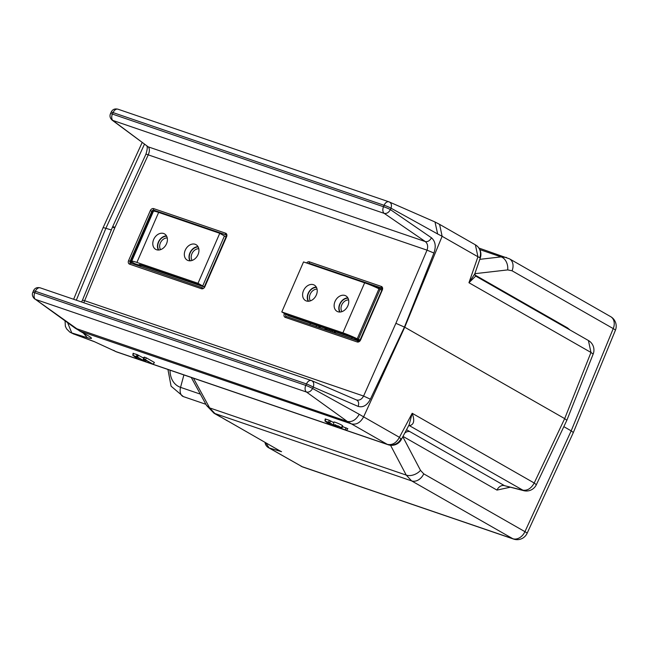 <?xml version="1.0" encoding="UTF-8"?>
<svg xmlns="http://www.w3.org/2000/svg" width="648" height="648" viewBox="0 0 648 648"><rect width="100%" height="100%" fill="white"/><g stroke="black" fill="none" stroke-linecap="round" stroke-linejoin="round"><path stroke-width="0.97" d="M335.429 425.137L339.447 426.514L340.322 428.166L346.453 430.321L341.423 428.45L341.261 427.461L334.441 424.805L335.648 424.853M341.423 428.45L342.792 426.684L342.654 425.833A4.795 0.454 -156.5 0 0 338.24 423.452A4.795 0.454 -156.5 0 0 333.858 422.05L333.615 424.181M346.453 430.321L347.846 428.693L342.792 426.684M136.898 354.804L138.429 355.574M143.5 358.036L136.963 354.513L133.423 353.557M311.55 380.603A5.476 3.556 108.9 0 0 311.364 380.538A5.476 5.476 0 0 1 311.761 380.684L311.55 380.603C313.689 381.713 314.256 383.867 313.259 387.075L312.603 388.492L359.243 414.299C355.979 419.953 352.01 422.334 347.336 421.451L351.483 423.905L80.239 331.185L88.031 335.64C92.85 338.515 92.624 339.204 87.359 337.705L71.766 332.942L73.378 333.858L93.92 341.456L116.041 351.645L387.31 444.374L351.483 423.905C356.424 424.95 360.458 422.601 363.609 416.875L399.427 437.327L401.339 439.506A10.959 10.959 0 0 1 388.12 444.739L116.851 352.01A10.959 7.112 108.9 0 1 116.041 351.645A10.959 8.27 -60.3 0 1 114.955 351.159A10.959 10.959 0 0 0 116.851 352.01M333.793 422.642L329.16 420.212L325.288 419.013M153.268 364.281L145.274 359.681L144.156 359.235L143.313 359.681L144.569 360.231L145.233 359.883L153.268 364.281L154.402 362.451L146.545 357.963L144.399 357.105L143.556 357.575M143.548 357.558L143.313 359.689L143.556 357.55M330.61 424.869L326.057 421.532L328.836 422.48L337.584 427.283L328.698 422.294L324.972 421.054L329.476 424.367L327.378 423.679L330.642 424.918L331.371 423.93M347.312 421.443L306.496 392.04L35.502 299.408L80.239 331.185L75.306 328.252L347.312 421.443M401.339 439.506L409.115 424.845L412.185 413.278C414.898 420.722 413.951 424.845 409.358 425.631L408.872 425.469M408.977 425.453A6.845 4.568 -71.4 0 1 409.358 425.631L523.795 490.682A10.959 10.959 0 0 0 536.341 484.736L534.211 483.011L564.683 418.616L566.846 420.293L536.341 484.736M406.539 429.713L504.541 485.684L523.795 490.682M570.046 330.01L567.502 327.88L474.854 274.938M567.292 328.439A6.845 5.168 119.7 0 1 567.502 327.88M479.836 249.61L501.115 256.892L506.469 257.459M318.427 327.248L319.351 326.681A0.964 0.624 -71.1 0 1 320.039 327.799M335.769 331.922A9.582 6.221 -71.1 0 1 334.992 332.91A9.582 6.221 -71.1 0 0 335.769 331.922M325.029 329.5A9.582 6.221 -71.1 0 1 325.021 328.244A9.582 6.221 -71.1 0 0 325.029 329.5M279.45 450.619L281.548 451.688L269.123 447.938L302.519 466.916L268.442 447.63A6.845 5.168 119.7 0 0 269.123 447.938L265.785 442.811M193.452 378.197L209.636 407.9L215.079 413.708L279.474 450.635M228.469 421.362L277.077 449.267M221.559 417.409L227.383 420.868M191.273 377.452L206.534 405.454L209.636 407.9L406.239 475.097L411.626 480.897L213.986 413.213L220.466 416.923M301.012 466.244A6.845 5.168 119.7 0 0 301.693 466.544L512.819 538.715L411.626 480.897A10.959 8.27 119.7 0 0 423.743 473.85L524.937 531.668L571.18 430.855L573.342 432.524L527.124 533.28A10.959 0.842 24.6 0 0 524.937 531.668A10.959 8.27 119.7 0 1 512.819 538.715A10.959 7.112 108.9 0 0 513.621 539.079L302.519 466.916M474.838 273.683L507.684 269.908L512.042 270.775L613.235 328.601L571.18 430.855L563.833 426.651M510.049 487.264L496.967 490.091L402.991 436.388M410.062 431.698A6.845 5.168 -60.3 0 0 404.749 433.075M401.023 438.745A10.959 10.303 -51.4 0 1 387.31 444.374C392.234 445.37 396.276 443.021 399.427 437.327L412.185 413.278L534.211 483.011C531.052 488.697 527.01 491.046 522.094 490.05L504.541 485.684A6.845 5.168 -60.3 0 0 496.967 490.091M370.373 399.184C367.124 405.348 363.05 407.754 358.166 406.409C359.162 403.202 358.595 401.047 356.457 399.938C359.381 400.675 361.754 399.371 363.585 396.05L370.373 399.184L404.441 327.062L433.917 253.028C436.234 246.41 435.416 241.331 431.479 237.8C429.81 240.724 427.753 241.979 425.315 241.574C427.672 243.591 428.239 246.451 427.024 250.152L395.888 323.303L404.733 327.216L564.683 418.616L590.976 352.455L593.163 354.067L566.846 420.285M438.477 223.868L439.587 224.362L442.13 236.285L404.733 327.216L363.609 416.867L359.243 414.299M475.802 245.082A10.959 10.303 128.6 0 1 476.782 245.778A10.959 10.959 0 0 0 475.381 244.823L477.94 256.762L480.298 257.92L474.757 273.91L468.95 282.731L475.697 276.105M431.479 237.8L390.42 209.62L391.011 208.178L437.651 233.969L434.994 221.981L389.173 201.909A5.476 3.556 -71.1 0 0 388.986 201.836L117.993 109.204A5.476 3.556 -71.1 0 1 118.179 109.269M433.917 253.028L427.024 250.152L148.238 154.856C149.769 151.227 149.753 148.554 148.206 146.845L113.133 120.714A5.476 3.556 -71.1 0 1 112.404 114.064A5.476 0.421 -155.4 0 0 110.541 113.546L110.541 113.546C109.463 116 110.03 118.219 112.226 120.22L384.256 213.394C386.694 213.799 388.751 212.544 390.42 209.62A5.476 0.608 -157.6 0 0 383.519 206.744L112.404 114.064L113.1 112.606A5.476 3.556 -71.1 0 1 117.993 109.204C114.777 108.427 112.509 109.407 111.181 112.136L110.541 113.546M112.226 120.22L148.206 146.845L425.315 241.574L384.256 213.394A5.476 3.556 -71.1 0 1 383.519 206.744L384.118 205.303A5.476 0.608 -157.6 0 1 391.011 208.178C391.943 205.052 391.335 202.962 389.173 201.909M146.853 146.035C147.582 147.056 147.274 149.785 145.913 154.232L145.913 154.232A6.845 0.527 24.6 0 1 148.238 154.856L115.012 227.286L83.803 302.746M81.591 301.992L82.369 300.372A6.845 0.761 22.4 0 1 84.799 300.745L363.585 396.05L395.888 323.303M311.761 380.684L356.457 399.938M131.236 261.671L131.163 261.841A1.32 0.996 -60.3 0 0 131.584 263.38L202.597 287.858A1.369 0.891 108.9 0 0 201.488 288.741A3.021 2.276 -60.3 0 0 204.865 286.724L204.533 286.627M226.233 236.714L226.606 236.714A3.021 2.276 -60.3 0 0 225.634 233.215L153.681 208.616A3.021 2.276 -60.3 0 0 150.312 210.632L128.571 260.642A3.021 2.276 -60.3 0 0 129.543 264.141L201.488 288.741M285.922 314.304L284.294 313.875A3.021 2.276 119.7 0 0 285.274 317.374L357.218 341.974A3.021 2.276 119.7 0 0 360.596 339.957L382.336 289.948A3.021 2.276 119.7 0 0 381.364 286.448L309.412 261.849A3.021 2.276 119.7 0 0 306.577 262.975M308.351 263.582A1.701 1.28 119.7 0 1 309.469 263.388A1.369 0.891 -71.1 0 1 309.412 261.849M310.109 264.181L309.469 263.388L381.413 287.987A1.701 1.28 119.7 0 1 381.883 288.328L381.858 289.85L382.336 289.948M365.156 282.998L382.045 288.773L381.413 287.987A1.369 0.891 -71.1 0 1 381.364 286.448M360.215 339.965L358.538 341.14A1.701 1.28 119.7 0 1 358.32 341.091A1.369 0.891 108.9 0 0 357.218 341.974M358.7 341.14L286.376 316.499A1.701 1.28 119.7 0 1 285.825 314.531M358.919 341.083L286.376 316.499A1.369 0.891 108.9 0 0 285.274 317.374M226.371 235.556A1.32 0.996 -60.3 0 0 226.33 235.548L225.69 234.754A1.369 0.891 -71.1 0 1 225.634 233.215M226.274 236.617A1.701 1.28 -60.3 0 0 226.16 235.094A1.701 1.28 -60.3 0 0 225.69 234.754L153.738 210.155A1.369 0.891 -71.1 0 1 153.681 208.616M152.402 211.572L151.843 211.289A1.701 1.28 -60.3 0 1 153.738 210.155L154.386 210.948A1.32 0.996 -60.3 0 0 153.049 211.564M145.913 154.232L112.631 226.784L82.369 300.372M113.732 227.683C111.942 226.557 112.371 226.427 115.012 227.286M113.1 112.606L384.118 205.303M384.094 205.238A5.476 3.556 -71.1 0 1 388.986 201.836L389.399 201.998M113.044 112.639A5.476 0.421 -155.4 0 0 111.181 112.136L111.181 112.136M154.629 210.462L154.289 211.199M73.645 299.271L103.016 227.861A12.393 1.166 23.5 0 1 105.883 228.299L111.326 229.959M144.439 144.253L105.883 228.299L76.318 300.186M131.35 263.25L131.86 262.027M114.955 351.159L93.92 341.456M94.389 341.707L73.378 333.858M67.57 322.566L71.766 332.942M83.284 333.056L87.359 337.705M40.427 287.931A5.476 3.556 108.9 0 0 40.249 287.858A5.476 3.556 108.9 0 0 35.357 291.26L34.773 292.758A5.476 3.556 108.9 0 0 35.502 299.408L75.306 328.252M34.611 298.931L34.611 298.931C32.416 296.687 31.817 294.508 32.805 292.394L33.396 290.968A5.476 0.608 -157.6 0 1 35.34 291.268L306.48 383.932A5.476 0.421 -155.4 0 1 313.259 387.075L358.166 406.409M34.749 292.702A5.476 0.608 -157.6 0 0 32.805 292.394M34.773 292.758L305.767 385.398A5.476 3.556 108.9 0 0 306.496 392.04C308.91 392.518 310.951 391.335 312.603 388.492A5.476 0.421 -155.4 0 0 305.824 385.358L306.48 383.932A5.476 3.556 108.9 0 1 311.364 380.538L40.249 287.858C36.96 287.072 34.668 288.109 33.396 290.968M133.018 355.404L137.279 358.668L135.181 357.98L138.445 359.211L133.853 355.833L136.639 356.781L145.387 361.584L137.392 356.991L133.018 355.404L133.472 353.322M136.501 356.594L136.963 354.513M132.816 355.396L133.091 353.314M137.392 356.991L138.656 355.266M136.688 356.659L137.36 354.958M204.809 286.708L204.638 287.096L202.694 285.979L204.638 287.096L139.263 264.749A6.845 0.648 23.5 0 1 139.198 264.587A6.845 0.648 23.5 0 1 141.58 265.089L202.686 285.979L198.013 283.306L136.898 262.416A15.066 1.417 23.5 0 0 131.666 261.314A15.066 1.417 23.5 0 0 134.638 263.615L140.551 265.639A6.845 0.648 23.5 0 1 139.263 264.749M131.666 261.314L153.414 211.305A15.066 1.417 23.5 0 1 158.647 212.406L219.753 233.296L226.022 236.876L224.435 235.969L202.694 285.979L141.58 265.089A6.845 0.648 23.5 0 0 140.551 265.639L140.721 265.243M226.824 236.05A1.32 0.996 -60.3 0 0 226.703 235.815L226.16 235.094M132.694 262.497L132.97 262.594A15.066 1.417 23.5 0 1 131.925 261.792L130.742 261.387L132.694 262.497M153.268 211.637L152.483 211.378L130.742 261.387M380.165 289.202L358.417 339.212L357.234 338.807L378.983 288.797L381.745 290.11M358.417 339.212L359.988 340.111M359.681 340.54L356.408 339.422A6.845 0.648 -156.5 0 0 347.579 335.51A6.845 0.648 -156.5 0 1 353.792 338.078L288.417 315.738L281.791 311.947L303.531 261.93L364.646 282.82A15.066 1.417 -156.5 0 1 378.983 288.797M347.579 335.51L286.473 314.62L347.579 335.51M347.855 305.807A8.902 6.715 -60.3 0 0 345.87 295.885A8.902 6.715 -60.3 0 0 335.04 301.425A8.902 6.715 -60.3 0 0 337.033 311.348A8.902 6.715 -60.3 0 0 347.855 305.807M339.746 312.036A8.902 6.715 119.7 0 1 339.722 304.098A8.902 6.715 119.7 0 1 347.838 297.877M316.313 295.026A8.902 6.715 -60.3 0 0 314.329 285.104A8.902 6.715 -60.3 0 0 303.507 290.644A8.902 6.715 -60.3 0 0 305.491 300.567A8.902 6.715 -60.3 0 0 316.313 295.026M308.205 301.255A8.902 6.715 119.7 0 1 308.181 293.317A8.902 6.715 119.7 0 1 316.297 287.096M359.956 340.168A15.066 1.417 -156.5 0 0 342.897 332.837L281.791 311.947M153.689 239.436A8.902 6.715 -60.3 0 0 155.682 249.35A8.902 6.715 -60.3 0 0 166.504 243.81A8.902 6.715 -60.3 0 0 164.511 233.896A8.902 6.715 -60.3 0 0 153.689 239.436M158.387 250.039A8.902 6.715 119.7 0 1 158.371 242.109A8.902 6.715 119.7 0 1 166.479 235.88M185.231 250.217A8.902 6.715 -60.3 0 0 187.215 260.132A8.902 6.715 -60.3 0 0 198.045 254.591A8.902 6.715 -60.3 0 0 196.052 244.677A8.902 6.715 -60.3 0 0 185.231 250.217M189.929 260.82A8.902 6.715 119.7 0 1 189.905 252.89A8.902 6.715 119.7 0 1 198.021 246.661M219.753 233.296L198.013 283.306M224.435 235.969L202.694 285.979M340.119 312.02A8.562 6.464 119.7 0 1 339.973 304.187A8.562 6.464 119.7 0 1 348.008 298.202M348.608 299.951A7.193 5.427 -60.3 0 0 341.739 304.965A7.193 5.427 -60.3 0 0 341.925 311.648M308.578 301.239A8.562 6.464 119.7 0 1 308.432 293.406A8.562 6.464 119.7 0 1 316.475 287.42M317.066 289.162A7.193 5.427 -60.3 0 0 310.198 294.184A7.193 5.427 -60.3 0 0 310.384 300.866M190.301 260.812A8.562 6.464 119.7 0 1 190.156 252.971A8.562 6.464 119.7 0 1 198.199 246.993M198.79 248.735A7.193 5.427 -60.3 0 0 191.921 253.757A7.193 5.427 -60.3 0 0 192.108 260.431M158.76 250.023A8.562 6.464 119.7 0 1 158.614 242.19A8.562 6.464 119.7 0 1 166.657 236.212M167.249 237.954A7.193 5.427 -60.3 0 0 160.38 242.976A7.193 5.427 -60.3 0 0 160.566 249.65M334.83 331.598A8.213 5.338 -71.1 0 1 333.963 332.554M326.057 329.856A8.213 5.338 -71.1 0 1 325.96 328.568M332.861 330.926A8.213 5.338 -71.1 0 1 331.995 331.881A8.213 5.338 -71.1 0 0 332.861 330.926M329.711 329.848A6.091 3.953 -71.1 0 1 328.504 330.691M331.282 330.383A8.213 5.338 -71.1 0 1 330.415 331.347M328.042 329.281A4.382 2.843 -71.1 0 1 326.373 329.16A4.382 2.843 -71.1 0 1 325.968 328.844M341.261 427.461L342.654 425.833M345.433 429.818L345.894 427.737M153.139 364.176L154.402 362.451M144.156 359.235L144.399 357.105M145.274 359.681L146.545 357.963M327.613 423.727L327.75 423.104M325.215 421.103L325.669 419.021M328.698 422.294L329.16 420.212M329.589 422.69L330.853 420.965M337.446 427.178L338.353 425.955M387.31 444.374A10.959 7.112 108.9 0 0 388.12 444.739M479.804 259.338L501.115 256.892A10.959 8.043 83.5 0 1 507.684 269.908M512.042 270.775A10.959 8.27 -60.3 0 0 509.474 258.827L478.913 248.046M183.894 374.933L180.557 387.358A8.74 5.67 108.9 0 0 182.72 396.309A8.74 5.67 108.9 0 0 183.36 396.6L171.08 386.176L167.937 369.473M200.353 394.122L180.557 387.358A24.721 18.662 119.7 0 1 170.051 370.194M310.392 323.247L309.914 324.34M316.111 326.454L316.589 325.361M351.661 338.604L352.131 337.511M374.261 286.635L374.455 286.181M390.541 445.273L406.239 475.097A10.959 7.209 -27.8 0 0 420.52 470.375L423.743 473.85M573.342 432.524L615.373 330.334A10.959 1.215 22.4 0 0 613.235 328.601A10.959 8.27 -60.3 0 0 610.675 316.653L509.474 258.827M402.813 436.728L420.52 470.375M593.163 354.067A10.959 10.959 0 0 0 588.416 340.508L590.976 352.455L468.95 282.731L477.94 256.762L442.122 236.301M480.298 257.92A10.959 10.959 0 0 0 476.782 245.778A10.959 10.303 128.6 0 1 479.804 257.58M437.651 233.969L442.13 236.285M226.606 236.714L204.865 286.724M381.964 289.956L360.118 339.86L360.596 339.957M131.163 261.841L130.094 261.298L151.843 211.289L150.312 210.632M131.584 263.38L202.597 287.858M128.571 260.642L130.094 261.298A1.701 1.28 -60.3 0 0 130.645 263.266A1.369 0.891 108.9 0 0 129.543 264.141M135.416 358.028L135.554 357.404M138.413 359.17L139.174 358.231M145.249 361.479L146.075 360.369M113.457 350.301L114.55 350.795M140.486 266.417L140.94 265.316M163.814 213.597L163.588 214.091M342.897 332.837L364.646 282.82M158.647 212.406L136.898 262.416M330.642 424.918L331.444 423.978M327.378 423.679L327.467 422.893M324.972 421.054L325.215 418.932M337.584 427.283L338.621 426.076M205.902 404.303L183.36 396.6M265.032 442.382A6.845 6.845 0 0 0 268.442 447.63M206.534 405.454L213.986 413.213M513.621 539.079A10.959 10.959 0 0 0 527.124 533.28M615.373 330.334A10.959 10.959 0 0 0 610.675 316.653M474.765 273.893L475.567 276.024L588.416 340.508M475.381 244.823L439.587 224.362M434.994 221.989L439.352 224.24M226.136 236.609L204.387 286.619M103.016 227.861L142.155 142.536M73.921 334.133L69.83 332.124L66.606 328.876L65.359 326.268L65.043 320.736M86.937 335.146L79.161 330.707M135.181 357.98L135.27 357.194M138.445 359.211L139.247 358.279M145.387 361.584L146.31 360.507"/></g></svg>

